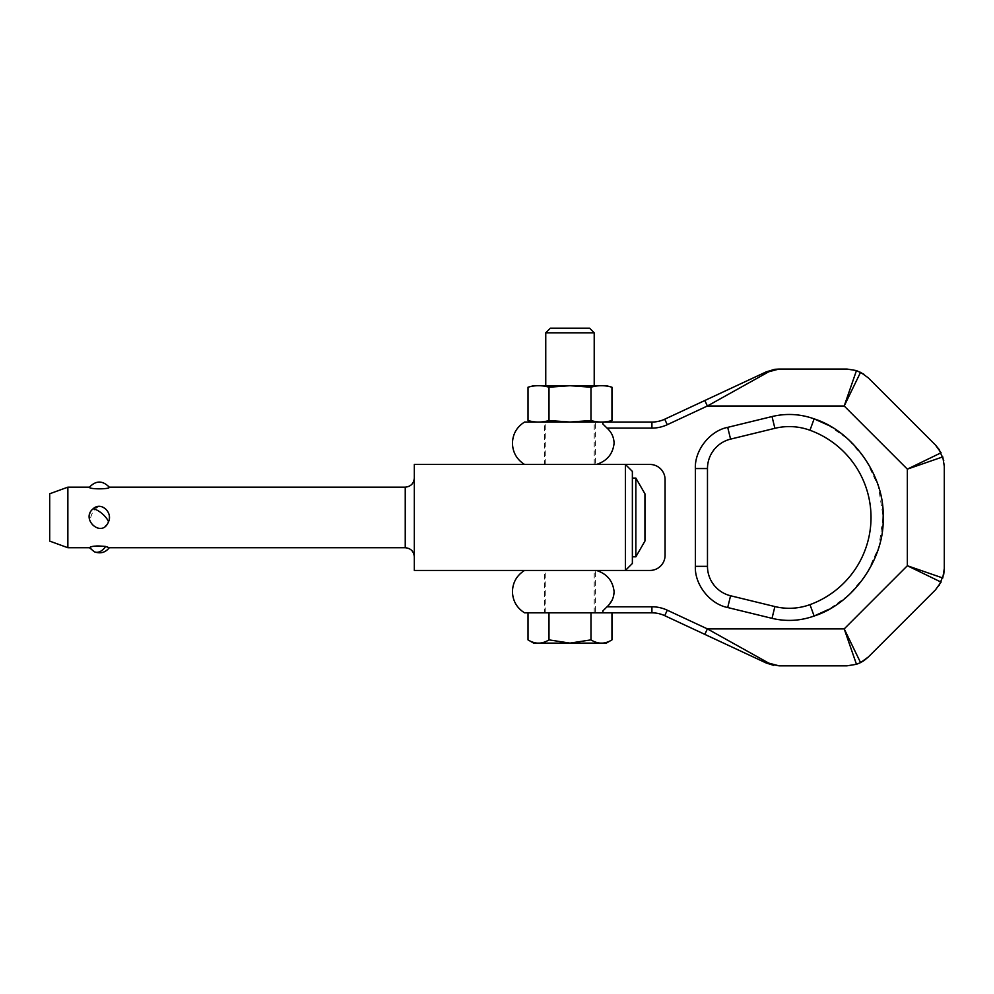 <?xml version="1.0" encoding="UTF-8"?>
<svg xmlns="http://www.w3.org/2000/svg" width="994" height="994" viewBox="0 0 994 994"><rect width="100%" height="100%" fill="white"/><g stroke="black" fill="none" stroke-linecap="round" stroke-linejoin="round"><path stroke-width="0.75" stroke-dasharray="4.97 3.73" d="M544.55 464.447L595.418 464.447L595.418 422.052L544.55 422.052L544.55 464.447L595.418 464.447M544.55 612.838L595.418 612.838L595.418 570.444L544.55 570.444L544.55 612.838L595.418 612.838M612.627 598.972L607.048 606.775L651.915 606.775A36.343 36.343 0 0 1 667.272 610.192L707.38 628.891L705.578 632.768L704.821 634.383L664.713 615.671A30.28 30.28 0 0 0 651.915 612.838L611.956 612.838M607.048 606.775L602.699 611.062L602.526 612.751M602.786 423.916L607.048 428.103C611.546 432.166 613.894 437.211 614.093 443.249C612.9 453.985 606.999 461.054 596.412 464.447L649.939 464.447A15.146 15.146 0 0 1 665.073 479.593L665.073 555.298A15.146 15.146 0 0 1 649.939 570.444L596.412 570.444C606.874 573.712 612.764 580.769 614.093 591.641M778.998 369.047L768.76 371.768L707.38 405.999L704.821 400.507L664.713 419.207A30.28 30.28 0 0 1 651.915 422.052L651.915 428.103L607.048 428.103M860.568 662.6L856.468 664.303L844.204 628.891L860.568 662.6M846.963 665.831L856.468 664.303M941.069 582.111L907.348 565.735L942.772 577.999L941.069 582.111M935.429 589.914L939.156 585.391M942.772 456.88L907.348 469.143L941.069 452.779L942.772 456.88M944.3 466.385L943.741 460.582M860.568 372.278L844.204 405.999L856.468 370.576L860.568 372.278M868.371 377.919L863.848 374.204M768.76 371.768A6.051 4.361 65 0 0 766.2 371.88L775.233 369.283M524.559 422.052L603.122 422.052M602.985 422.052L602.699 423.817M603.296 422.052L606.328 422.052M614.093 591.654L612.677 598.848M602.712 612.789L596.412 612.838M664.713 419.207L667.272 424.699L707.38 405.999L844.204 405.999L907.348 469.143L907.348 565.735L844.204 628.891L707.38 628.891L768.76 663.122A6.051 4.361 -65 0 1 766.2 662.998M768.809 663.147L778.998 665.831L774.376 665.483L778.998 665.831M524.559 464.447L625.4 464.447L625.4 570.444L524.559 570.444M544.55 570.444L595.418 570.444M544.55 422.052L595.418 422.052M774.885 428.315L730.578 439.124A30.28 30.28 0 0 0 707.479 468.547L707.479 566.344A30.28 30.28 0 0 0 730.578 595.766L774.885 606.564A60.572 60.572 0 0 0 809.973 604.638A92.802 92.802 0 0 0 809.973 430.253A60.572 60.572 0 0 0 774.885 428.315L772.015 416.548C786.279 413.169 800.319 413.939 814.123 418.859L809.973 430.253M589.566 328.169L550.403 328.169M594.213 332.804L545.756 332.804M606.328 385.709L533.641 385.709M611.956 387.213C604.961 385.187 597.966 385.187 590.97 387.213L569.984 385.709L548.999 387.213C542.003 385.187 535.008 385.187 528.013 387.213M548.999 387.213L548.999 420.537L569.984 422.04L590.97 420.537C597.966 422.562 604.961 422.562 611.956 420.537M569.984 612.838L594.213 612.838L569.984 612.838M569.984 570.444L594.213 570.444L569.984 570.444M569.984 464.447L594.213 464.447L569.984 464.447M569.984 422.052L533.641 422.052L569.984 422.052M625.4 570.444L414.324 570.444L414.324 464.447L625.4 464.447L625.4 570.444L625.4 464.447M644.944 493.819L644.944 541.059M635.849 478.077L635.849 556.814M632.37 478.077L632.37 556.814L632.37 478.077M632.37 471.404L632.37 563.474M414.324 517.439L414.324 556.814L414.324 517.439M67.865 547.731L67.865 487.159M89.46 487.159C88.106 489.371 110.582 489.396 109.278 487.159M109.278 547.731C110.52 546.998 95.064 544.004 90.777 547.197L89.46 547.731M90.491 522.446C96.07 530.2 101.897 530.386 107.986 523.006C110.98 514.159 108.135 508.605 99.437 506.344C90.914 508.344 87.932 513.712 90.491 522.446A12.114 8.213 114.2 0 1 91.361 515.339A12.114 8.213 -65.8 0 1 99.437 506.344M49.7 541.109L49.7 493.769M606.328 643.118L569.984 643.118L548.986 639.875L548.986 612.838L528.013 612.838M611.956 639.875C604.973 644.236 597.978 644.236 590.983 639.875L569.984 643.118L533.641 643.118M548.986 639.875C541.991 644.236 534.996 644.236 528.013 639.875M590.983 612.838L590.983 639.875M590.97 387.213L590.97 420.537M528.013 420.537C535.008 422.562 542.003 422.562 548.999 420.537M774.885 606.564L772.015 618.343C786.279 621.71 800.319 620.939 814.123 616.019L809.973 604.638A92.802 92.802 0 0 0 871.017 517.439M667.272 610.192L664.713 615.671M651.915 612.838L651.915 606.775M667.272 424.699A36.343 36.343 0 0 1 651.915 428.103M730.578 595.766L727.707 607.533C710.076 604.29 694.321 584.248 695.365 566.344L695.365 468.547C694.321 450.642 710.076 430.588 727.707 427.358L772.015 416.548M828.114 425.159L848.068 439.174L865.836 459.75L878.423 486.377L883.119 516.768L878.808 547.234L866.519 574.085L848.913 594.959L828.996 609.247M727.707 427.358L730.578 439.124M695.365 566.344L707.479 566.344M695.365 468.547L707.479 468.547M405.241 487.159L405.241 547.731M94.393 551.807A12.114 8.213 114.2 0 1 90.777 547.197M594.213 612.838L594.213 570.444M594.213 464.447L594.213 422.052M545.756 464.447L545.756 422.052M545.756 612.838L545.756 570.444"/><path stroke-width="1.49" d="M596.462 570.457L524.559 570.444C516.781 575.364 512.742 582.434 512.444 591.641C512.742 600.836 516.781 607.906 524.559 612.838L528.013 612.838L528.013 639.875C534.996 644.236 541.991 644.236 548.986 639.875L548.986 612.838L596.412 612.838L524.559 612.838L603.296 612.838L602.699 611.062L607.048 606.775C611.546 602.712 613.907 597.667 614.093 591.641L614.093 591.654M528.013 639.875L533.641 643.118L569.984 643.118L590.983 639.875C597.978 644.236 604.973 644.236 611.956 639.875L611.956 612.838L603.296 612.838L651.915 612.838A30.28 30.28 0 0 1 664.713 615.671L766.2 662.998L704.821 634.383L707.38 628.891L844.204 628.891L856.468 664.303L860.568 662.6L844.204 628.891L907.348 565.735L941.069 582.111L935.429 589.914L868.371 656.959L860.568 662.6L863.836 660.699M664.713 419.207L667.272 424.699L707.38 405.999L768.76 371.768L778.998 369.047L846.963 369.047L856.468 370.576L844.204 405.999L707.38 405.999L704.821 400.507L664.713 419.207A30.28 30.28 0 0 1 651.915 422.052L524.559 422.052C516.781 426.973 512.742 434.043 512.444 443.249C512.742 452.444 516.781 459.514 524.559 464.447L596.412 464.447C606.999 461.054 612.9 453.985 614.093 443.249C613.894 437.211 611.546 432.166 607.048 428.103L602.786 423.916M602.699 423.817L603.296 422.052M868.371 377.919L935.429 444.977L941.069 452.779L907.348 469.143L942.772 456.88L944.3 466.385L944.3 568.493L942.772 577.999L907.348 565.735L907.348 469.143L844.204 405.999L860.568 372.278L868.371 377.919M863.91 660.65L868.371 656.959M856.468 664.303L846.963 665.831L778.998 665.831L768.76 663.122L707.38 628.891L667.272 610.192L664.713 615.671M939.156 585.391L943.741 574.284M943.753 574.234L944.3 568.493M943.741 460.582L939.156 449.512M939.106 449.437L935.429 444.977M863.848 374.204L856.468 370.576L846.963 369.047M768.76 371.768A6.051 4.361 -115 0 0 766.2 371.88L704.821 400.507L766.2 371.88L774.376 369.408L778.998 369.047L774.376 369.408M775.233 369.283L778.998 369.047M611.956 420.537C604.961 422.562 597.966 422.562 590.97 420.537L569.984 422.04L548.999 420.537L548.999 387.213C542.003 385.187 535.008 385.187 528.013 387.213L533.641 385.709L569.984 385.709L590.97 387.213C597.966 385.187 604.961 385.187 611.956 387.213L611.956 420.537L606.328 422.052L651.915 422.052L651.915 428.103A36.343 36.343 0 0 0 667.272 424.699M773.767 665.384L766.2 662.998A6.051 4.361 115 0 0 768.76 663.122L768.809 663.147M766.2 662.998L778.998 665.831M625.4 464.447L649.939 464.447A15.146 15.146 0 0 1 665.073 479.593L665.073 555.298A15.146 15.146 0 0 1 649.939 570.444L625.4 570.444L625.4 464.447L414.324 464.447L414.324 570.444L625.4 570.444L632.37 563.474L632.37 471.404L625.4 464.447M596.412 570.444C606.986 573.811 612.876 580.881 614.093 591.641M871.017 517.439A92.802 92.802 0 0 0 809.973 430.253A60.572 60.572 0 0 0 774.885 428.315L730.578 439.124A30.28 30.28 0 0 0 707.479 468.547L707.479 566.344A30.28 30.28 0 0 0 730.578 595.766L774.885 606.564A60.572 60.572 0 0 0 809.973 604.638A92.802 92.802 0 0 0 871.017 517.439A92.802 92.802 0 0 1 809.973 604.638L814.123 616.019C800.319 620.952 786.279 621.722 772.015 618.343L727.707 607.533C709.865 604.079 694.483 584.497 695.365 566.344L695.365 468.547C694.483 450.381 709.865 430.8 727.707 427.358L772.015 416.548C786.279 413.156 800.319 413.926 814.123 418.859L828.114 425.159M550.403 328.169L589.566 328.169L594.213 332.804L545.756 332.804L550.403 328.169M548.999 387.213L569.984 385.709L606.328 385.709L611.956 387.213M632.37 556.814L635.849 556.814L644.944 541.059L644.944 493.819L635.849 478.077L632.37 478.077M635.849 556.814L635.849 478.077M93.113 508.779C101.202 501.2 113.005 512.569 108.52 521.763C102.022 538.698 80.166 519.29 93.113 508.779A12.114 4.684 -138.7 0 1 107.377 519.539A12.114 4.684 41.3 0 1 108.52 521.763M67.865 547.731L49.7 541.109L49.7 493.769L67.865 487.159L67.865 547.731L89.46 547.731C91.224 546.041 96.604 545.619 105.6 546.452L109.278 547.731L405.241 547.731L405.241 487.159C410.746 486.613 413.777 483.581 414.324 478.077M109.278 487.159C110.607 489.383 88.131 489.383 89.46 487.159C96.02 480.388 102.618 480.388 109.278 487.159L405.241 487.159M67.865 487.159L89.46 487.159M548.986 639.875L569.984 643.118L606.328 643.118L611.956 639.875M590.983 612.838L590.983 639.875M590.97 387.213L590.97 420.537M528.013 387.213L528.013 420.537C535.008 422.562 542.003 422.562 548.999 420.537M667.272 610.192A36.343 36.343 0 0 0 651.915 606.775L651.915 612.838M607.048 428.103L651.915 428.103M828.996 609.247L814.123 616.019C853.225 603.681 884.909 558.392 883.132 517.439C884.909 476.486 853.212 431.21 814.123 418.859L809.973 430.253M651.915 606.775L607.048 606.775M774.885 606.564L772.015 618.343L727.707 607.533L730.578 595.766M707.479 468.547L695.365 468.547M707.479 566.344L695.365 566.344M774.885 428.315L772.015 416.548M727.707 427.358L730.578 439.124M105.6 546.452A12.114 8.213 114.2 0 1 94.393 551.807L89.46 547.731M594.213 385.709L594.213 332.804M405.241 547.731C410.746 548.266 413.777 551.297 414.324 556.814M109.278 547.731C105.401 552.589 100.444 553.956 94.393 551.807M545.756 385.709L545.756 332.804M533.641 422.052L528.013 420.537"/></g></svg>
